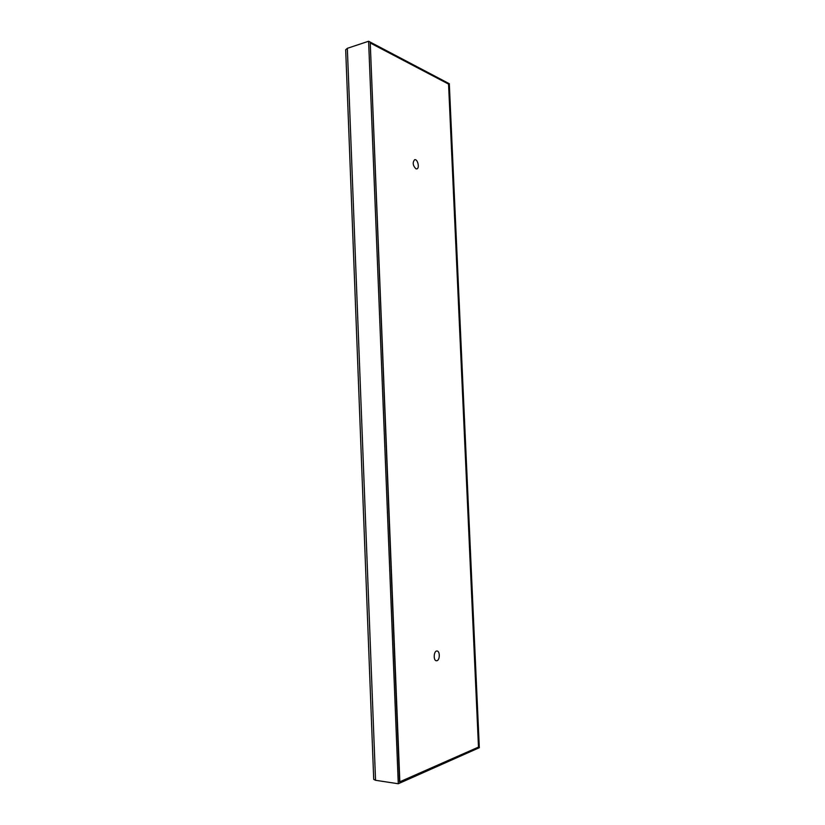 <?xml version="1.0" encoding="UTF-8"?>
<svg xmlns="http://www.w3.org/2000/svg" width="825" height="825" viewBox="0 0 825 825"><rect width="100%" height="100%" fill="white"/><g stroke="black" fill="none" stroke-linecap="round" stroke-linejoin="round"><path stroke-width="1.24" d="M399.847 781.966L370.25 42.983L448.563 84.098L478.49 747.099L399.548 781.914L370.25 42.983M436.951 660.701L436.446 660.763C433.094 660.763 433.713 650.554 437.023 651.018C440.065 650.966 440.003 660.052 436.951 660.701M415.934 168.826C412.809 165.557 412.387 162.515 414.666 159.699C417.677 158.73 419.904 168.382 416.79 168.898L415.934 168.826M479.263 746.604L449.305 83.707L368.61 41.25L398.279 783.75L479.315 747.718L479.263 746.604M373.715 779.377L375.54 780.285L398.279 783.75M375.54 780.285L347.346 48.314L345.696 49.768M347.346 48.314L368.61 41.25M373.715 779.408L345.685 49.727"/></g></svg>

